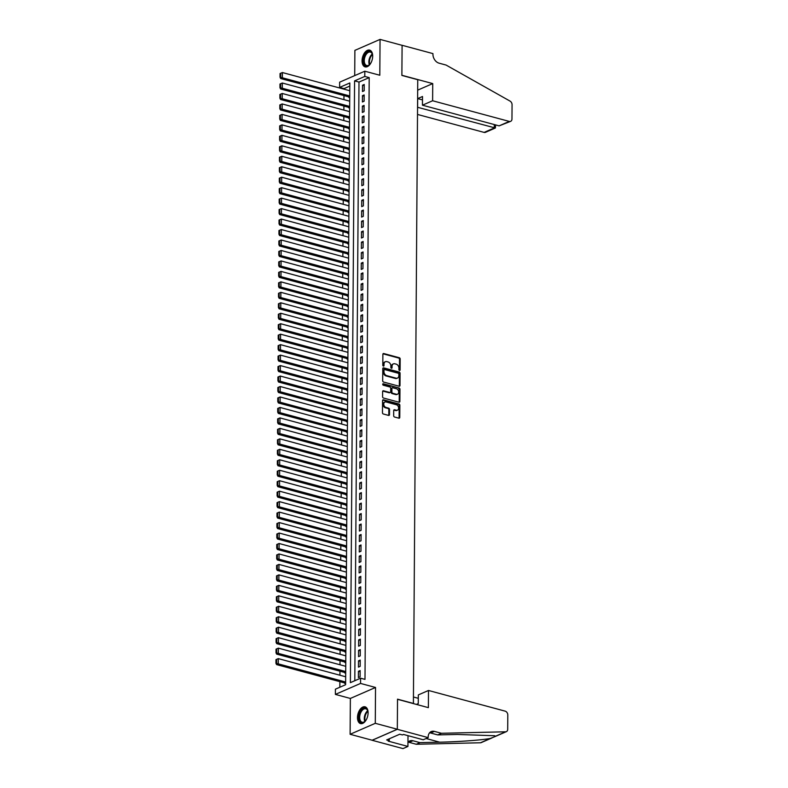 <?xml version="1.0" encoding="UTF-8"?>
<svg xmlns="http://www.w3.org/2000/svg" width="788" height="788" viewBox="0 0 788 788"><rect width="100%" height="100%" fill="white"/><g stroke="black" fill="none" stroke-linecap="round" stroke-linejoin="round"><path stroke-width="1.18" d="M399.496 370.468A0.768 0.571 66.4 0 0 400.107 369.907L400.176 358.993A1.093 0.818 66.4 0 0 399.319 357.732L383.746 353.536A1.093 0.818 66.4 0 0 382.879 354.334L382.801 365.248A0.768 0.571 66.4 0 0 384.012 365.573L384.022 364.154A3.497 2.61 66.4 0 1 385.391 361.702A3.497 2.61 66.4 0 1 386.809 361.623L388.11 361.968A3.497 2.61 66.4 0 1 390.858 366.006L390.848 367.415A0.768 0.571 66.4 0 0 392.06 367.74L392.069 366.331A3.497 2.61 66.4 0 1 393.439 363.869A3.497 2.61 66.4 0 1 394.857 363.79L396.157 364.135A3.497 2.61 66.4 0 1 398.905 368.173L398.895 369.582A0.768 0.571 66.4 0 0 399.496 370.468M399.388 370.429A0.768 0.571 66.4 0 0 399.427 370.202L399.496 359.289A1.093 0.818 66.4 0 0 398.639 358.028L383.066 353.832A1.093 0.818 66.4 0 0 383.017 353.822M383.303 366.085A0.768 0.571 66.4 0 0 383.332 365.868L383.342 364.46L384.022 364.154M391.341 368.262A0.768 0.571 66.4 0 0 391.38 368.035L391.39 366.627L392.069 366.331M368.094 712.884A8.688 4.974 -74.9 0 0 365.051 706.816A8.688 4.974 -74.9 0 0 357.486 717.513A8.688 4.974 -74.9 0 0 360.53 723.581A8.688 4.974 -74.9 0 0 368.094 712.884M372.685 56.175A8.688 4.974 -74.9 0 0 369.641 50.107A8.688 4.974 -74.9 0 0 362.066 60.804A8.688 4.974 -74.9 0 0 365.12 66.882A8.688 4.974 -74.9 0 0 372.685 56.175M393.675 415.749A1.093 0.818 66.4 0 0 394.532 417.01L398.905 418.192A1.093 0.818 66.4 0 0 399.772 417.394L399.861 405.268A1.093 0.818 66.4 0 0 399.004 404.008L383.431 399.811A1.093 0.818 66.4 0 0 382.554 400.609L382.466 412.725A1.093 0.818 66.4 0 0 383.332 413.986L388.602 415.414A1.093 0.818 66.4 0 0 389.479 414.616L389.518 409.435A1.093 0.818 66.4 0 0 388.651 408.174L386.041 407.465A2.925 2.177 66.4 0 1 383.825 404.845A2.925 2.177 66.4 0 1 384.889 402.038A2.925 2.177 66.4 0 1 386.081 401.969L396.325 404.736A2.925 2.177 66.4 0 1 398.551 407.357A2.925 2.177 66.4 0 1 397.477 410.164A2.925 2.177 66.4 0 1 396.295 410.233L394.581 409.77A1.093 0.818 66.4 0 0 393.714 410.558L393.675 415.749M360.589 678.202L360.549 683.432L335.383 694.405L335.412 689.175L345.617 684.723L349.823 82.967L339.618 87.409L339.648 82.179L364.824 71.206L364.785 76.436L354.58 80.888L350.384 682.644L360.589 678.202L364.992 679.384L369.198 77.628L364.785 76.436M364.824 71.206L379.806 75.244L380.052 39.4L402.097 45.34L401.88 75.431L417.748 79.706L413.395 703.448L397.526 699.163L397.319 729.255L375.285 723.315L375.531 687.471L360.549 683.432M399.122 386.238A1.093 0.818 66.4 0 0 399.999 385.45L400.077 373.325A1.093 0.818 66.4 0 0 399.221 372.064L383.648 367.868A1.093 0.818 66.4 0 0 382.781 368.656L382.692 380.781A1.093 0.818 66.4 0 0 383.549 382.042L399.122 386.238M399.969 389.302L399.88 401.417A1.093 0.818 66.4 0 1 399.014 402.215L383.441 398.019A1.093 0.818 66.4 0 1 382.584 396.758L382.613 391.567A1.093 0.818 66.4 0 1 383.49 390.779L389.804 392.473A1.093 0.818 66.4 0 0 390.681 391.685L390.7 388.238A1.093 0.818 66.4 0 0 389.843 386.977L383.273 385.204A0.768 0.571 66.4 0 1 383.283 383.766L399.112 388.041A1.093 0.818 66.4 0 1 399.969 389.302L399.289 389.597L399.201 401.713L399.88 401.417M397.319 729.255L372.143 740.227L350.108 734.288L375.285 723.315M380.052 39.4L354.886 50.373L354.708 75.618M344.789 682.979L344.789 683.501L345.627 683.137M344.868 672.519L344.858 673.041L345.705 672.666M344.937 662.048L344.937 662.57L345.774 662.206M345.006 651.587L345.006 652.109L345.853 651.735M345.085 641.117L345.075 641.639L345.922 641.274M345.154 630.656L345.154 631.178L345.991 630.804M345.233 620.186L345.223 620.708L346.07 620.343M345.302 609.725L345.302 610.247L346.139 609.873M345.371 599.254L345.371 599.776L346.218 599.412M345.449 588.794L345.44 589.316L346.287 588.941M345.518 578.323L345.518 578.845L346.356 578.481M345.597 567.862L345.587 568.384L346.434 568.02M345.666 557.392L345.666 557.914L346.503 557.549M345.745 546.931L345.735 547.453L346.582 547.089M345.814 536.461L345.814 536.983L346.651 536.618M345.883 526L345.883 526.522L346.73 526.157M345.962 515.529L345.952 516.051L346.799 515.687M346.031 505.069L346.031 505.591L346.868 505.226M346.109 494.598L346.099 495.12L346.947 494.756M346.178 484.137L346.178 484.659L347.016 484.295M346.247 473.667L346.247 474.199L347.094 473.824M346.326 463.206L346.316 463.728L347.163 463.364M346.395 452.736L346.395 453.267L347.242 452.893M346.474 442.275L346.464 442.797L347.311 442.432M346.543 431.804L346.543 432.336L347.38 431.962M346.621 421.344L346.612 421.866L347.459 421.501M346.69 410.883L346.69 411.405L347.528 411.031M346.759 400.412L346.759 400.934L347.606 400.57M346.838 389.952L346.828 390.474L347.675 390.099M346.907 379.481L346.907 380.003L347.744 379.639M346.986 369.02L346.976 369.542L347.823 369.168M347.055 358.55L347.055 359.072L347.892 358.707M347.124 348.089L347.124 348.611L347.971 348.237M347.203 337.619L347.193 338.141L348.04 337.776M347.272 327.158L347.272 327.68L348.119 327.306M347.35 316.687L347.341 317.209L348.188 316.845M347.419 306.227L347.419 306.749L348.257 306.384M347.498 295.756L347.488 296.278L348.335 295.914M347.567 285.295L347.567 285.817L348.404 285.453M347.636 274.825L347.636 275.347L348.483 274.982M347.715 264.364L347.705 264.886L348.552 264.522M347.784 253.894L347.784 254.416L348.621 254.051M347.863 243.433L347.853 243.955L348.7 243.591M347.932 232.962L347.932 233.494L348.769 233.12M348 222.502L348 223.024L348.848 222.659M348.079 212.031L348.079 212.563L348.917 212.189M348.148 201.57L348.148 202.092L348.995 201.728M348.227 191.1L348.217 191.632L349.064 191.257M348.296 180.639L348.296 181.161L349.133 180.797M348.375 170.178L348.365 170.701L349.212 170.326M348.444 159.708L348.444 160.23L349.281 159.865M348.513 149.247L348.513 149.769L349.36 149.395M348.591 138.777L348.582 139.299L349.429 138.934M348.66 128.316L348.66 128.838L349.498 128.464M348.739 117.845L348.729 118.367L349.576 118.003M348.808 107.385L348.808 107.907L349.645 107.532M364.184 90.768L364.223 84.483L362.529 85.222L362.48 91.507L364.184 90.768M364.115 101.228L364.154 94.954L362.45 95.693L362.411 101.967L364.115 101.228M364.036 111.699L364.086 105.415L362.381 106.153L362.342 112.438L364.036 111.699M363.967 122.16L364.007 115.885L362.313 116.624L362.263 122.898L363.967 122.16M363.889 132.63L363.938 126.346L362.234 127.085L362.194 133.369L363.889 132.63M363.82 143.091L363.859 136.816L362.165 137.555L362.116 143.83L363.82 143.091M363.751 153.561L363.79 147.277L362.086 148.016L362.047 154.3L363.751 153.561M363.672 164.022L363.721 157.748L362.017 158.487L361.968 164.761L363.672 164.022M363.603 174.493L363.642 168.208L361.938 168.947L361.899 175.232L363.603 174.493M363.524 184.953L363.573 178.679L361.869 179.418L361.83 185.692L363.524 184.953M363.455 195.414L363.495 189.14L361.8 189.878L361.751 196.163L363.455 195.414M363.376 205.885L363.426 199.6L361.722 200.349L361.682 206.623L363.376 205.885M363.307 216.345L363.347 210.071L361.653 210.81L361.603 217.094L363.307 216.345M363.238 226.816L363.278 220.532L361.574 221.28L361.534 227.555L363.238 226.816M363.16 237.277L363.209 231.002L361.505 231.741L361.465 238.025L363.16 237.277M363.091 247.747L363.13 241.463L361.436 242.212L361.387 248.486L363.091 247.747M363.012 258.208L363.061 251.933L361.357 252.672L361.318 258.956L363.012 258.208M362.943 268.678L362.982 262.394L361.288 263.143L361.239 269.417L362.943 268.678M362.864 279.139L362.913 272.865L361.209 273.603L361.17 279.888L362.864 279.139M362.795 289.61L362.844 283.325L361.14 284.074L361.091 290.348L362.795 289.61M362.726 300.07L362.766 293.796L361.062 294.535L361.022 300.819L362.726 300.07M362.647 310.541L362.697 304.257L360.993 305.005L360.953 311.28L362.647 310.541M362.579 321.002L362.618 314.727L360.924 315.466L360.874 321.75L362.579 321.002M362.5 331.472L362.549 325.188L360.845 325.936L360.805 332.211L362.5 331.472M362.431 341.933L362.47 335.658L360.776 336.397L360.727 342.672L362.431 341.933M362.362 352.403L362.401 346.119L360.697 346.858L360.658 353.142L362.362 352.403M362.283 362.864L362.332 356.59L360.628 357.328L360.579 363.603L362.283 362.864M362.214 373.335L362.253 367.05L360.559 367.789L360.51 374.073L362.214 373.335M362.135 383.795L362.184 377.521L360.48 378.26L360.441 384.534L362.135 383.795M362.066 394.266L362.106 387.982L360.411 388.72L360.362 395.005L362.066 394.266M361.988 404.727L362.037 398.452L360.333 399.191L360.293 405.465L361.988 404.727M361.919 415.197L361.968 408.913L360.264 409.652L360.214 415.936L361.919 415.197M361.85 425.658L361.889 419.383L360.185 420.122L360.146 426.397L361.85 425.658M361.771 436.119L361.82 429.844L360.116 430.583L360.077 436.867L361.771 436.119M361.702 446.589L361.741 440.305L360.047 441.053L359.998 447.328L361.702 446.589M361.623 457.05L361.672 450.775L359.968 451.514L359.929 457.798L361.623 457.05M361.554 467.52L361.594 461.236L359.899 461.985L359.85 468.259L361.554 467.52M361.485 477.981L361.525 471.707L359.82 472.445L359.781 478.73L361.485 477.981M361.406 488.452L361.456 482.167L359.752 482.916L359.702 489.19L361.406 488.452M361.337 498.912L361.377 492.638L359.683 493.377L359.633 499.661L361.337 498.912M361.259 509.383L361.308 503.099L359.604 503.847L359.564 510.122L361.259 509.383M361.19 519.844L361.229 513.569L359.535 514.308L359.486 520.592L361.19 519.844M361.111 530.314L361.16 524.03L359.456 524.778L359.417 531.053L361.111 530.314M361.042 540.775L361.091 534.5L359.387 535.239L359.338 541.523L361.042 540.775M360.973 551.245L361.012 544.961L359.308 545.71L359.269 551.984L360.973 551.245M360.894 561.706L360.943 555.432L359.239 556.17L359.2 562.455L360.894 561.706M360.825 572.177L360.865 565.892L359.17 566.641L359.121 572.915L360.825 572.177M360.746 582.637L360.796 576.363L359.092 577.102L359.052 583.376L360.746 582.637M360.677 593.108L360.717 586.824L359.023 587.562L358.973 593.847L360.677 593.108M360.608 603.569L360.648 597.294L358.944 598.033L358.904 604.307L360.608 603.569M360.53 614.039L360.579 607.755L358.875 608.494L358.826 614.778L360.53 614.039M360.461 624.5L360.5 618.225L358.806 618.964L358.757 625.239L360.461 624.5M360.382 634.97L360.431 628.686L358.727 629.425L358.688 635.709L360.382 634.97M360.313 645.431L360.352 639.157L358.658 639.895L358.609 646.17L360.313 645.431M360.234 655.902L360.283 649.617L358.579 650.356L358.54 656.64L360.234 655.902M360.165 666.362L360.205 660.088L358.51 660.827L358.461 667.101L360.165 666.362M369.198 77.628L358.993 82.07L354.807 680.714M358.432 671.287L358.392 677.572L360.096 676.833L360.136 670.549L358.432 671.287L360.126 671.75M349.793 86.079L344.021 88.601L344.021 89.162M343.972 95.594L343.942 99.623M343.903 106.055L343.873 110.093M343.824 116.525L343.804 120.554M343.755 126.986L343.726 131.025M343.686 137.457L343.657 141.485M343.607 147.917L343.578 151.956M343.538 158.388L343.509 162.417M343.46 168.849L343.43 172.887M343.391 179.319L343.361 183.348M343.312 189.78L343.292 193.818M343.243 200.251L343.213 204.279M343.174 210.711L343.144 214.75M343.095 221.182L343.066 225.21M343.026 231.642L342.997 235.681M342.947 242.113L342.928 246.142M342.879 252.574L342.849 256.612M342.81 263.044L342.78 267.073M342.731 273.505L342.701 277.543M342.662 283.966L342.632 288.004M342.583 294.436L342.553 298.475M342.514 304.897L342.484 308.935M342.435 315.367L342.416 319.406M342.366 325.828L342.337 329.867M342.297 336.299L342.268 340.327M342.219 346.759L342.189 350.798M342.15 357.23L342.12 361.259M342.071 367.691L342.051 371.729M342.002 378.161L341.972 382.19M341.933 388.622L341.903 392.66M341.854 399.092L341.825 403.121M341.785 409.553L341.756 413.592M341.706 420.024L341.677 424.052M341.637 430.484L341.608 434.523M341.559 440.955L341.539 444.984M341.49 451.416L341.46 455.454M341.421 461.886L341.391 465.915M341.342 472.347L341.312 476.385M341.273 482.817L341.243 486.846M341.194 493.278L341.165 497.317M341.125 503.749L341.096 507.777M341.056 514.209L341.027 518.248M340.977 524.67L340.948 528.709M340.909 535.141L340.879 539.179M340.83 545.601L340.8 549.64M340.761 556.072L340.731 560.11M340.682 566.533L340.662 570.571M340.613 577.003L340.583 581.042M340.544 587.464L340.514 591.502M340.465 597.934L340.436 601.963M340.396 608.395L340.367 612.434M340.317 618.866L340.288 622.894M340.249 629.326L340.219 633.365M340.18 639.797L340.15 643.826M340.101 650.258L340.071 654.296M340.032 660.728L340.002 664.757M339.953 671.189L339.923 675.227M339.884 681.659L339.845 687.244M348.877 96.914L348.877 97.436L349.724 97.072M375.531 687.471L350.364 698.444L350.108 734.288M350.364 698.444L335.383 694.405M344.021 88.601L339.618 87.409M358.993 82.07L354.58 80.888M362.529 85.222L364.223 85.685M362.45 95.693L364.145 96.146M362.381 106.153L364.076 106.616M362.313 116.624L363.997 117.077M362.234 127.085L363.928 127.548M362.165 137.555L363.859 138.008M362.086 148.016L363.78 148.479M362.017 158.487L363.711 158.94M361.938 168.947L363.632 169.41M361.869 179.418L363.564 179.871M361.8 189.878L363.485 190.341M361.722 200.349L363.416 200.802M361.653 210.81L363.347 211.273M361.574 221.28L363.268 221.733M361.505 231.741L363.199 232.204M361.436 242.212L363.12 242.665M361.357 252.672L363.051 253.125M361.288 263.143L362.982 263.596M361.209 273.603L362.904 274.057M361.14 284.074L362.835 284.527M361.062 294.535L362.756 294.988M360.993 305.005L362.687 305.458M360.924 315.466L362.608 315.919M360.845 325.936L362.539 326.39M360.776 336.397L362.47 336.85M360.697 346.858L362.391 347.321M360.628 357.328L362.322 357.782M360.559 367.789L362.244 368.252M360.48 378.26L362.175 378.713M360.411 388.72L362.106 389.183M360.333 399.191L362.027 399.644M360.264 409.652L361.958 410.115M360.185 420.122L361.879 420.575M360.116 430.583L361.81 431.046M360.047 441.053L361.731 441.507M359.968 451.514L361.662 451.977M359.899 461.985L361.594 462.438M359.82 472.445L361.515 472.908M359.752 482.916L361.446 483.369M359.683 493.377L361.367 493.83M359.604 503.847L361.298 504.3M359.535 514.308L361.219 514.761M359.456 524.778L361.15 525.232M359.387 535.239L361.081 535.692M359.308 545.71L361.002 546.163M359.239 556.17L360.934 556.624M359.17 566.641L360.855 567.094M359.092 577.102L360.786 577.555M359.023 587.562L360.717 588.025M358.944 598.033L360.638 598.486M358.875 608.494L360.569 608.957M358.806 618.964L360.49 619.417M358.727 629.425L360.421 629.888M358.658 639.895L360.343 640.349M358.579 650.356L360.274 650.819M358.51 660.827L360.205 661.28M393.439 363.869L392.759 364.164A3.497 2.61 66.4 0 0 391.39 366.627M385.391 361.702L384.711 361.997A3.497 2.61 66.4 0 0 383.342 364.46M399.181 386.258A1.093 0.818 66.4 0 0 399.319 385.746L399.398 373.62A1.093 0.818 66.4 0 0 398.541 372.36L382.968 368.163A1.093 0.818 66.4 0 0 382.909 368.154M398.866 374.133A0.768 0.571 66.4 0 0 398.265 373.246L384.593 369.562A0.768 0.571 66.4 0 0 383.983 370.114L383.973 371.611A3.497 2.61 66.4 0 0 386.721 375.64L396.059 378.161A3.497 2.61 66.4 0 0 397.477 378.082A3.497 2.61 66.4 0 0 398.856 375.62L398.866 374.133M383.914 369.858A0.768 0.571 66.4 0 0 383.303 370.409L383.983 370.114M397.477 378.082L396.797 378.378A3.497 2.61 66.4 0 1 395.379 378.457L386.031 375.935A3.497 2.61 66.4 0 1 383.293 371.906L383.303 370.409M399.073 402.225A1.093 0.818 66.4 0 0 399.201 401.713M390.247 392.454L389.567 392.749A1.093 0.818 66.4 0 1 389.124 392.769L382.81 391.075A1.093 0.818 66.4 0 0 382.751 391.055M382.702 384.091L399.112 388.041M396.364 394.246A2.925 2.177 66.4 0 0 397.546 394.177A2.925 2.177 66.4 0 0 398.62 391.37A2.925 2.177 66.4 0 0 396.394 388.75L392.788 387.775A1.093 0.818 66.4 0 0 391.912 388.573L391.892 392.01A1.093 0.818 66.4 0 0 392.749 393.271L396.364 394.246L395.674 394.542A2.925 2.177 66.4 0 0 396.866 394.473L397.546 394.177M392.345 387.804L391.666 388.1A1.093 0.818 66.4 0 0 391.232 388.868L391.912 388.573M395.674 394.542L392.069 393.567A1.093 0.818 66.4 0 1 391.212 392.306L391.232 388.868M399.289 389.597A1.093 0.818 66.4 0 0 398.433 388.336M397.477 410.164L396.797 410.459A2.925 2.177 66.4 0 1 395.615 410.528L393.901 410.065A1.093 0.818 66.4 0 0 393.842 410.055M384.889 402.038L384.209 402.333A2.925 2.177 66.4 0 0 383.145 405.14A2.925 2.177 66.4 0 0 385.362 407.76L386.041 407.465M388.661 415.424A1.093 0.818 66.4 0 0 388.799 414.912L388.829 409.73A1.093 0.818 66.4 0 0 387.972 408.47L385.362 407.76M398.955 418.201A1.093 0.818 66.4 0 0 399.092 417.689L399.181 405.574A1.093 0.818 66.4 0 0 398.324 404.313L382.751 400.107A1.093 0.818 66.4 0 0 382.692 400.097M349.734 95.949L282.36 77.785L282.399 72.545L349.764 90.709M280.715 76.909L280.735 73.245L280.055 73.54L280.026 77.204L282.36 77.785L280.656 78.524L349.626 97.111M282.399 72.545L280.735 73.245M280.026 77.204L280.656 78.524M370.99 62.813A7.516 4.304 105.1 0 1 369.582 64.655A7.516 4.304 105.1 0 1 364.076 63.946A7.516 4.304 105.1 0 1 365.829 53.564A7.516 4.304 105.1 0 1 372.084 53.417A7.516 4.304 105.1 0 1 372.379 54.273A7.516 4.304 105.1 0 1 372.675 56.578M372.438 54.5A6.954 3.979 -74.9 0 0 372.231 53.929A6.954 3.979 -74.9 0 0 370.33 52.087A6.954 3.979 -74.9 0 0 365.405 55.771A6.954 3.979 -74.9 0 0 364.814 63.68A6.954 3.979 -74.9 0 0 366.716 65.522A6.954 3.979 -74.9 0 0 369.749 64.488M370.183 50.314A8.629 4.945 -74.9 0 0 364.164 55.042A8.629 4.945 -74.9 0 0 363.485 64.724A8.629 4.945 -74.9 0 0 365.691 66.97M366.41 719.513A7.516 4.304 105.1 0 1 365.002 721.365A7.516 4.304 105.1 0 1 359.495 720.656A7.516 4.304 105.1 0 1 361.239 710.274A7.516 4.304 105.1 0 1 367.494 710.126A7.516 4.304 105.1 0 1 367.799 710.973A7.516 4.304 105.1 0 1 368.085 713.278M367.858 711.209A6.954 3.979 -74.9 0 0 367.641 710.628A6.954 3.979 -74.9 0 0 365.75 708.786A6.954 3.979 -74.9 0 0 360.825 712.48A6.954 3.979 -74.9 0 0 360.234 720.38A6.954 3.979 -74.9 0 0 362.125 722.222A6.954 3.979 -74.9 0 0 365.169 721.197M365.602 707.023A8.629 4.945 -74.9 0 0 359.584 711.741A8.629 4.945 -74.9 0 0 358.904 721.434A8.629 4.945 -74.9 0 0 361.111 723.68M417.502 114.437L484.127 132.404L494.293 127.961L494.322 124.563M432.612 100.756L509.294 121.421A3.339 2.492 66.4 0 0 510.654 121.342A3.339 2.492 66.4 0 0 511.964 118.998L512.062 104.715A3.339 2.492 66.4 0 0 510.072 101.12L446.106 65.069L439.054 63.168A7.791 5.812 -113.6 0 1 432.937 54.185L432.937 53.604L402.097 45.29L401.88 75.274L432.73 83.587L432.612 100.756L422.447 105.188L422.506 96.5L417.67 98.608L417.61 107.296L495.366 128.011L485.487 132.325A3.339 2.492 -113.6 0 1 484.127 132.404M432.73 83.587L417.67 90.157M422.447 105.188L499.129 125.863L509.294 121.421M417.67 98.608L422.476 99.899M510.654 121.342L499.129 125.863M495.622 124.918L495.366 128.011M428.495 690.475L505.177 711.15A3.339 2.492 66.4 0 1 507.797 715.002L507.699 729.284A3.339 2.492 66.4 0 1 506.389 731.638A3.339 2.492 66.4 0 1 505.669 731.796L441.447 733.283L434.395 731.382A7.791 5.812 66.4 0 0 431.223 731.569A7.791 5.812 66.4 0 0 428.17 737.046L428.17 737.627L397.319 729.304L397.526 699.32L428.376 707.644L428.495 690.475L418.329 694.908L418.261 703.595L416.399 704.413M492.076 737.883L481.222 742.611A3.339 2.492 -113.6 0 1 480.503 742.769L416.271 744.266L419.994 742.641L439.694 742.178C458.33 741.823 482.305 740.05 490.451 738.425L495.544 736.366L494.647 735.726L457.414 734.455L437.714 734.909L430.672 733.007A7.791 5.812 66.4 0 0 429.559 732.83M437.714 734.909L441.447 733.283M416.271 744.266L409.218 742.365A7.791 5.812 66.4 0 0 408.115 742.178M407.957 742.385A7.791 5.812 66.4 0 1 409.78 740.917A7.791 5.812 66.4 0 1 412.942 740.74L419.994 742.641M397.319 729.304L372.143 740.287L402.993 748.6L407.928 746.453L388.189 741.124L389.272 740.651L389.282 738.78M428.17 737.627L423.235 739.774L403.495 734.455L402.402 734.928L399.762 734.219L386.632 739.942L389.272 740.651M413.434 697.045L413.454 703.615M413.493 697.016L418.3 698.316M407.928 746.453L408.007 735.667M349.655 106.41L282.291 88.246L282.321 83.016L349.695 101.179M280.636 87.379L280.666 83.715L279.986 84.011L279.957 87.675L282.291 88.246L280.587 88.985L349.547 107.582M282.321 83.016L280.666 83.715M279.957 87.675L280.587 88.985M349.586 116.87L282.212 98.717L282.252 93.477L349.616 111.64M280.567 97.84L280.587 94.176L279.907 94.471L279.888 98.136L282.212 98.717L280.518 99.455L349.478 118.042M282.252 93.477L280.587 94.176M279.888 98.136L280.518 99.455M349.508 127.341L282.143 109.177L282.183 103.947L349.547 122.11M280.489 108.311L280.518 104.646L279.839 104.942L279.809 108.606L282.143 109.177L280.439 109.916L349.399 128.513M282.183 103.947L280.518 104.646M279.809 108.606L280.439 109.916M349.439 137.802L282.065 119.648L282.104 114.408L349.478 132.571M280.42 118.771L280.439 115.107L279.76 115.403L279.74 119.067L282.065 119.648L280.37 120.387L349.33 138.974M282.104 114.408L280.439 115.107M279.74 119.067L280.37 120.387M349.36 148.272L281.996 130.109L282.035 124.878L349.399 143.042M280.341 129.242L280.37 125.578L279.691 125.873L279.661 129.537L281.996 130.109L280.292 130.847L349.251 149.444M282.035 124.878L280.37 125.578M279.661 129.537L280.292 130.847M349.291 158.733L281.927 140.579L281.956 135.339L349.33 153.502M280.272 139.703L280.301 136.038L279.622 136.334L279.592 139.998L281.927 140.579L280.223 141.318L349.183 159.905M281.956 135.339L280.301 136.038M279.592 139.998L280.223 141.318M349.222 169.203L281.848 151.04L281.887 145.81L349.251 163.973M280.203 150.173L280.223 146.509L279.543 146.804L279.523 150.469L281.848 151.04L280.154 151.779L349.114 170.375M281.887 145.81L280.223 146.509M279.523 150.469L280.154 151.779M349.143 179.664L281.779 161.51L281.809 156.27L349.183 174.434M280.124 160.634L280.154 156.97L279.474 157.265L279.445 160.929L281.779 161.51L280.075 162.249L349.035 180.836M281.809 156.27L280.154 156.97M279.445 160.929L280.075 162.249M349.074 190.135L281.7 171.971L281.74 166.741L349.104 184.904M280.055 171.104L280.075 167.44L279.395 167.736L279.376 171.4L281.7 171.971L280.006 172.71L348.966 191.307M281.74 166.741L280.075 167.44M279.376 171.4L280.006 172.71M348.995 200.595L281.631 182.432L281.671 177.202L349.035 195.365M279.976 181.565L280.006 177.901L279.326 178.196L279.297 181.861L281.631 182.432L279.927 183.18L348.887 201.767M281.671 177.202L280.006 177.901M279.297 181.861L279.927 183.18M348.926 211.066L281.562 192.902L281.592 187.672L348.966 205.835M279.907 192.036L279.937 188.371L279.248 188.667L279.228 192.331L281.562 192.902L279.858 193.641L348.818 212.238M281.592 187.672L279.937 188.371M279.228 192.331L279.858 193.641M348.848 221.526L281.483 203.363L281.523 198.133L348.887 216.296M279.839 202.496L279.858 198.832L279.179 199.128L279.149 202.792L281.483 203.363L279.779 204.112L348.749 222.699M281.523 198.133L279.858 198.832M279.149 202.792L279.779 204.112M348.779 231.997L281.414 213.834L281.444 208.603L348.818 226.767M279.76 212.957L279.789 209.303L279.11 209.598L279.08 213.262L281.414 213.834L279.71 214.572L348.67 233.169M281.444 208.603L279.789 209.303M279.08 213.262L279.71 214.572M348.71 242.458L281.336 224.294L281.375 219.064L348.739 237.227M279.691 223.428L279.71 219.763L279.031 220.059L279.011 223.723L281.336 224.294L279.641 225.043L348.601 243.63M281.375 219.064L279.71 219.763M279.011 223.723L279.641 225.043M348.631 252.928L281.267 234.765L281.306 229.535L348.67 247.688M279.612 233.888L279.641 230.234L278.962 230.529L278.932 234.194L281.267 234.765L279.563 235.504L348.523 254.1M281.306 229.535L279.641 230.234M278.932 234.194L279.563 235.504M348.562 263.389L281.188 245.226L281.227 239.995L348.601 258.159M279.543 244.359L279.563 240.695L278.883 240.99L278.863 244.654L281.188 245.226L279.494 245.974L348.454 264.561M281.227 239.995L279.563 240.695M278.863 244.654L279.494 245.974M348.483 273.86L281.119 255.696L281.158 250.466L348.523 268.619M279.464 254.819L279.494 251.165L278.814 251.461L278.785 255.125L281.119 255.696L279.415 256.435L348.375 275.032M281.158 250.466L279.494 251.165M278.785 255.125L279.415 256.435M348.414 284.32L281.05 266.157L281.08 260.926L348.454 279.09M279.395 265.29L279.425 261.626L278.745 261.921L278.716 265.586L281.05 266.157L279.346 266.905L348.306 285.492M281.08 260.926L279.425 261.626M278.716 265.586L279.346 266.905M348.345 294.791L280.971 276.627L281.011 271.397L348.375 289.551M279.326 275.751L279.346 272.087L278.666 272.392L278.647 276.046L280.971 276.627L279.277 277.366L348.237 295.953M281.011 271.397L279.346 272.087M278.647 276.046L279.277 277.366M348.266 305.251L280.902 287.088L280.932 281.858L348.306 300.021M279.248 286.221L279.277 282.557L278.597 282.853L278.568 286.517L280.902 287.088L279.198 287.837L348.158 306.424M280.932 281.858L279.277 282.557M278.568 286.517L279.198 287.837M348.197 315.722L280.824 297.559L280.863 292.328L348.227 310.482M279.179 296.682L279.198 293.018L278.519 293.323L278.499 296.978L280.824 297.559L279.129 298.297L348.089 316.884M280.863 292.328L279.198 293.018M278.499 296.978L279.129 298.297M348.119 326.183L280.755 308.019L280.794 302.789L348.158 320.952M279.1 307.153L279.129 303.488L278.45 303.784L278.42 307.448L280.755 308.019L279.05 308.768L348.01 327.355M280.794 302.789L279.129 303.488M278.42 307.448L279.05 308.768M348.05 336.653L280.686 318.49L280.715 313.25L348.089 331.413M279.031 317.613L279.06 313.949L278.371 314.254L278.351 317.909L280.686 318.49L278.982 319.229L347.941 337.816M280.715 313.25L279.06 313.949M278.351 317.909L278.982 319.229M347.971 347.114L280.607 328.951L280.646 323.72L348.01 341.884M278.962 328.084L278.982 324.42L278.302 324.715L278.272 328.379L280.607 328.951L278.903 329.689L347.872 348.286M280.646 323.72L278.982 324.42M278.272 328.379L278.903 329.689M347.902 357.575L280.538 339.421L280.567 334.181L347.941 352.344M278.883 338.544L278.913 334.88L278.233 335.176L278.203 338.84L280.538 339.421L278.834 340.16L347.794 358.747M280.567 334.181L278.913 334.88M278.203 338.84L278.834 340.16M347.833 368.045L280.459 349.882L280.498 344.651L347.863 362.815M278.814 349.015L278.834 345.351L278.154 345.646L278.134 349.311L280.459 349.882L278.765 350.621L347.725 369.217M280.498 344.651L278.834 345.351M278.134 349.311L278.765 350.621M347.754 378.506L280.39 360.352L280.429 355.112L347.794 373.276M278.735 359.476L278.765 355.812L278.085 356.107L278.056 359.771L280.39 360.352L278.686 361.091L347.646 379.678M280.429 355.112L278.765 355.812M278.056 359.771L278.686 361.091M347.685 388.976L280.311 370.813L280.351 365.583L347.725 383.746M278.666 369.946L278.686 366.282L278.006 366.578L277.987 370.242L280.311 370.813L278.617 371.552L347.577 390.149M280.351 365.583L278.686 366.282M277.987 370.242L278.617 371.552M347.606 399.437L280.242 381.284L280.282 376.043L347.646 394.207M278.588 380.407L278.617 376.743L277.937 377.038L277.908 380.702L280.242 381.284L278.538 382.022L347.498 400.609M280.282 376.043L278.617 376.743M277.908 380.702L278.538 382.022M347.538 409.908L280.173 391.744L280.203 386.514L347.577 404.677M278.519 390.878L278.548 387.213L277.869 387.509L277.839 391.173L280.173 391.744L278.469 392.483L347.429 411.08M280.203 386.514L278.548 387.213M277.839 391.173L278.469 392.483M347.469 420.368L280.095 402.215L280.134 396.975L347.498 415.138M278.45 401.338L278.469 397.674L277.79 397.97L277.77 401.634L280.095 402.215L278.4 402.954L347.36 421.541M280.134 396.975L278.469 397.674M277.77 401.634L278.4 402.954M347.39 430.839L280.026 412.676L280.055 407.445L347.429 425.609M278.371 411.809L278.4 408.145L277.721 408.44L277.691 412.104L280.026 412.676L278.322 413.414L347.281 432.011M280.055 407.445L278.4 408.145M277.691 412.104L278.322 413.414M347.321 441.3L279.947 423.146L279.986 417.906L347.35 436.069M278.302 422.269L278.322 418.605L277.642 418.901L277.622 422.565L279.947 423.146L278.253 423.885L347.212 442.472M279.986 417.906L278.322 418.605M277.622 422.565L278.253 423.885M347.242 451.77L279.878 433.607L279.917 428.376L347.281 446.54M278.223 432.74L278.253 429.076L277.573 429.371L277.543 433.036L279.878 433.607L278.174 434.346L347.134 452.942M279.917 428.376L278.253 429.076M277.543 433.036L278.174 434.346M347.173 462.231L279.799 444.068L279.839 438.837L347.212 457.001M278.154 443.201L278.184 439.537L277.494 439.832L277.474 443.496L279.799 444.068L278.105 444.816L347.065 463.403M279.839 438.837L278.184 439.537M277.474 443.496L278.105 444.816M347.094 472.701L279.73 454.538L279.77 449.308L347.134 467.471M278.085 453.661L278.105 450.007L277.425 450.303L277.396 453.967L279.73 454.538L278.026 455.277L346.986 473.874M279.77 449.308L278.105 450.007M277.396 453.967L278.026 455.277M347.025 483.162L279.661 464.999L279.691 459.768L347.065 477.932M278.006 464.132L278.036 460.468L277.356 460.763L277.327 464.428L279.661 464.999L277.957 465.747L346.917 484.334M279.691 459.768L278.036 460.468M277.327 464.428L277.957 465.747M346.956 493.633L279.582 475.469L279.622 470.239L346.986 488.393M277.937 474.593L277.957 470.938L277.277 471.234L277.258 474.898L279.582 475.469L277.888 476.208L346.848 494.805M279.622 470.239L277.957 470.938M277.258 474.898L277.888 476.208M346.878 504.093L279.513 485.93L279.553 480.7L346.917 498.863M277.859 485.063L277.888 481.399L277.209 481.695L277.179 485.359L279.513 485.93L277.809 486.679L346.769 505.266M279.553 480.7L277.888 481.399M277.179 485.359L277.809 486.679M346.809 514.564L279.435 496.401L279.474 491.17L346.848 509.324M277.79 495.524L277.809 491.87L277.13 492.165L277.11 495.829L279.435 496.401L277.74 497.139L346.7 515.736M279.474 491.17L277.809 491.87M277.11 495.829L277.74 497.139M346.73 525.025L279.366 506.861L279.405 501.631L346.769 519.794M277.711 505.995L277.74 502.33L277.061 502.626L277.031 506.29L279.366 506.861L277.662 507.61L346.621 526.197M279.405 501.631L277.74 502.33M277.031 506.29L277.662 507.61M346.661 535.495L279.297 517.332L279.326 512.101L346.7 530.255M277.642 516.455L277.671 512.791L276.992 513.096L276.962 516.751L279.297 517.332L277.593 518.071L346.553 536.667M279.326 512.101L277.671 512.791M276.962 516.751L277.593 518.071M346.592 545.956L279.218 527.793L279.257 522.562L346.621 540.726M277.573 526.926L277.593 523.262L276.913 523.557L276.893 527.221L279.218 527.793L277.514 528.541L346.484 547.128M279.257 522.562L277.593 523.262M276.893 527.221L277.514 528.541M346.513 556.426L279.149 538.263L279.179 533.033L346.553 551.186M277.494 537.386L277.524 533.722L276.844 534.028L276.815 537.682L279.149 538.263L277.445 539.002L346.405 557.589M279.179 533.033L277.524 533.722M276.815 537.682L277.445 539.002M346.444 566.887L279.07 548.724L279.11 543.493L346.474 561.657M277.425 547.857L277.445 544.193L276.765 544.488L276.746 548.153L279.07 548.724L277.376 549.472L346.336 568.059M279.11 543.493L277.445 544.193M276.746 548.153L277.376 549.472M346.365 577.358L279.001 559.194L279.041 553.954L346.405 572.118M277.346 558.318L277.376 554.654L276.696 554.959L276.667 558.613L279.001 559.194L277.297 559.933L346.257 578.52M279.041 553.954L277.376 554.654M276.667 558.613L277.297 559.933M346.296 587.818L278.922 569.655L278.962 564.425L346.336 582.588M277.277 568.788L277.307 565.124L276.618 565.42L276.598 569.084L278.922 569.655L277.228 570.404L346.188 588.991M278.962 564.425L277.307 565.124M276.598 569.084L277.228 570.404M346.218 598.289L278.853 580.126L278.893 574.885L346.257 593.049M277.199 579.249L277.228 575.585L276.549 575.88L276.519 579.544L278.853 580.126L277.149 580.864L346.109 599.451M278.893 574.885L277.228 575.585M276.519 579.544L277.149 580.864M346.149 608.75L278.785 590.586L278.814 585.356L346.188 603.519M277.13 589.72L277.159 586.055L276.48 586.351L276.45 590.015L278.785 590.586L277.081 591.325L346.04 609.922M278.814 585.356L277.159 586.055M276.45 590.015L277.081 591.325M346.08 619.21L278.706 601.057L278.745 595.817L346.109 613.98M277.061 600.18L277.081 596.516L276.401 596.812L276.381 600.476L278.706 601.057L277.012 601.796L345.971 620.383M278.745 595.817L277.081 596.516M276.381 600.476L277.012 601.796M346.001 629.681L278.637 611.518L278.676 606.287L346.04 624.451M276.982 610.651L277.012 606.987L276.332 607.282L276.302 610.946L278.637 611.518L276.933 612.256L345.893 630.853M278.676 606.287L277.012 606.987M276.302 610.946L276.933 612.256M345.932 640.142L278.558 621.988L278.597 616.748L345.971 634.911M276.913 621.111L276.933 617.447L276.253 617.743L276.233 621.407L278.558 621.988L276.864 622.727L345.824 641.314M278.597 616.748L276.933 617.447M276.233 621.407L276.864 622.727M345.853 650.612L278.489 632.449L278.528 627.218L345.893 645.382M276.834 631.582L276.864 627.918L276.184 628.213L276.155 631.877L278.489 632.449L276.785 633.188L345.745 651.784M278.528 627.218L276.864 627.918M276.155 631.877L276.785 633.188M345.784 661.073L278.42 642.919L278.45 637.679L345.824 655.843M276.765 642.043L276.795 638.379L276.115 638.674L276.086 642.338L278.42 642.919L276.716 643.658L345.676 662.245M278.45 637.679L276.795 638.379M276.086 642.338L276.716 643.658M345.715 671.543L278.341 653.38L278.381 648.15L345.745 666.313M276.696 652.513L276.716 648.849L276.036 649.145L276.017 652.809L278.341 653.38L276.637 654.119L345.607 672.716M278.381 648.15L276.716 648.849M276.017 652.809L276.637 654.119M345.636 682.004L278.272 663.851L278.302 658.61L345.676 676.774M276.618 662.974L276.647 659.31L275.967 659.605L275.938 663.269L278.272 663.851L276.568 664.589L345.528 683.176M278.302 658.61L276.647 659.31M275.938 663.269L276.568 664.589M399.427 370.202L400.107 369.907M383.332 365.868L384.012 365.573M391.38 368.035L392.06 367.74M383.066 353.832L383.746 353.536M398.639 358.028L399.319 357.732M399.496 359.289L400.176 358.993M382.968 368.163L383.648 367.868M398.541 372.36L399.221 372.064M399.398 373.62L400.077 373.325M399.319 385.746L399.999 385.45M383.293 371.906L383.973 371.611M386.031 375.935L386.721 375.64M395.379 378.457L396.059 378.161M382.81 391.075L383.49 390.779M389.124 392.769L389.804 392.473M382.741 384.002L383.283 383.766M391.212 392.306L391.892 392.01M392.069 393.567L392.749 393.271M393.901 410.065L394.581 409.77M395.615 410.528L396.295 410.233M387.972 408.47L388.651 408.174M388.829 409.73L389.518 409.435M388.799 414.912L389.479 414.616M382.751 400.107L383.431 399.811M398.324 404.313L399.004 404.008M399.181 405.574L399.861 405.268M399.092 417.689L399.772 417.394M369.365 64.813A6.954 3.979 105.1 0 1 372.271 54.027M372.458 54.569A6.728 3.851 -74.9 0 0 369.799 64.439M364.785 721.513A6.954 3.979 105.1 0 1 367.691 710.737M367.878 711.278A6.728 3.851 -74.9 0 0 365.218 721.138M430.672 733.007L434.395 731.382M412.942 740.74L409.218 742.365M480.503 742.769L490.451 738.425M495.711 736.13L505.669 731.796M439.694 742.178L426.111 738.523M383.598 369.877L384.278 369.582M495.544 736.366L506.389 731.638"/></g></svg>
